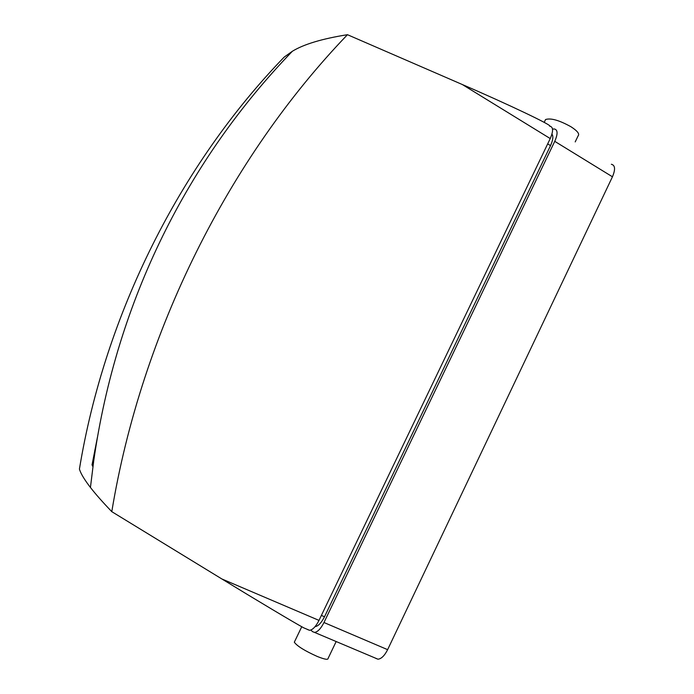 <?xml version="1.0" encoding="UTF-8"?>
<svg xmlns="http://www.w3.org/2000/svg" width="694" height="694" viewBox="0 0 694 694"><rect width="100%" height="100%" fill="white"/><g stroke="black" fill="none" stroke-linecap="round" stroke-linejoin="round"><path stroke-width="1.04" d="M95.191 450.944L94.809 450.094L95.286 450.311M92.033 464.885L92.927 466.706L92.042 464.893L97.455 437.151M310.86 630.031L312.5 631.635L314.564 632.416C317.731 631.93 320.871 628.634 323.977 622.518L554.749 141.342C557.993 133.812 557.82 129.683 554.246 128.954L552.528 129.101M549.579 126.065C553.37 125.84 508.06 104.247 462.299 84.521L347.468 34.7C229.055 157.902 141.472 332.018 111.786 511.66L221.846 578.952C255.869 599.789 294.317 622.778 303.79 627.862L309.593 630.317C312.751 629.822 315.883 626.517 318.997 620.393L550.238 138.566C553.482 131.036 553.326 126.907 549.778 126.187M307.546 629.545L309.593 630.317M347.468 34.7C322.172 38.734 303.807 44.251 292.382 51.252L284.202 57.09C180.492 164.2 104.889 313.948 79.428 469.057C80.539 473.03 83.766 478.582 89.11 485.731L90.437 487.466C95.529 494.059 102.651 502.126 111.786 511.66M315.05 626.656L315.093 626.656C318.26 626.17 321.4 622.874 324.506 616.758L550.516 145.636C553.014 140.127 553.5 136.284 551.964 134.089M375.732 658.337L377.987 659.205C381.37 658.84 384.58 655.665 387.625 649.662L612.446 176.797C615.569 169.379 615.196 165.198 611.345 164.261M336.165 641.542L328.106 658.38C328.193 660.037 324.575 659.395 317.253 656.455C304.675 650.799 297.032 646.045 294.317 642.193L294.698 641.403M544.929 120.843L545.562 119.524C550.802 117.841 559.286 120.262 571.015 126.776C577.477 130.993 579.837 134.02 578.102 135.868L575.205 141.914M221.846 578.952L318.997 620.393M462.299 84.521L550.238 138.566M554.749 141.342L612.446 176.797M323.977 622.518L387.625 649.662M547.679 143.892L550.516 145.636M321.383 615.422L324.506 616.758M314.564 632.416L377.987 659.205M292.382 51.252C188.577 158.831 116.757 299.548 93.725 460.885L90.437 487.466M294.317 642.193L301.751 626.734M545.562 119.524L544.191 122.387"/></g></svg>
